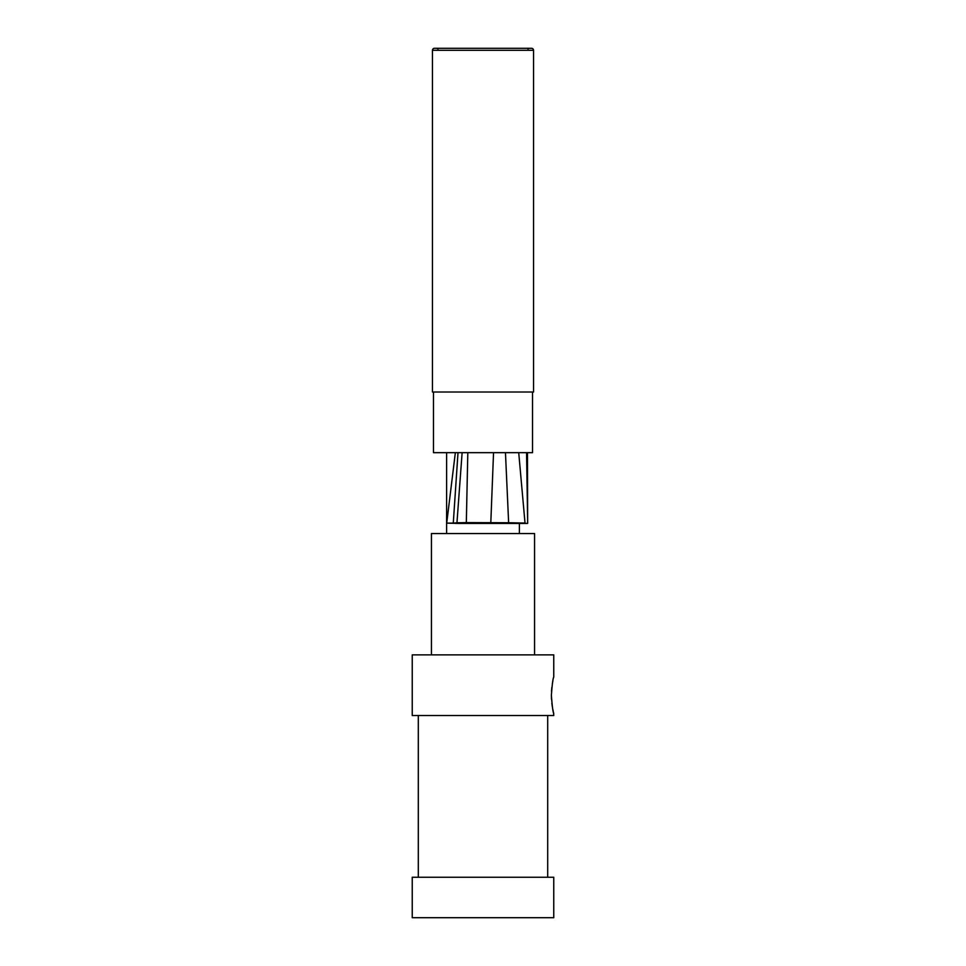 <?xml version="1.0" encoding="UTF-8"?>
<svg xmlns="http://www.w3.org/2000/svg" width="966" height="966" viewBox="0 0 966 966"><rect width="100%" height="100%" fill="white"/><g stroke="black" fill="none" stroke-linecap="round" stroke-linejoin="round"><path stroke-width="1.45" d="M432.454 50.317A2.017 2.017 0 0 1 434.471 48.3L531.529 48.3A2.017 2.017 0 0 1 533.546 50.317L533.546 392.015L432.454 392.015L432.454 50.317L533.546 50.317M532.532 392.015L532.532 452.668L433.468 452.668L433.468 392.015M519.394 452.668L523.765 452.668M527.484 452.668L526.555 452.668L527.678 523.367L522.425 523.439L527.653 523.403L524.888 523.439L527.653 523.403L527.484 452.668M524.103 452.668L518.718 452.668L525.021 523.041L508.635 522.751L507.235 523.439L522.425 523.439M512.946 452.668L505.46 452.668L508.635 522.751L466.324 522.606L466.445 523.439L507.235 523.439M499.905 452.668L493.541 452.668L490.776 523.439M446.715 523.125L453.283 523.089L458.005 452.668L455.348 452.668L446.715 523.125L459.019 523.439L456.954 522.811L466.324 522.606L467.81 452.668L460.601 452.668M446.606 452.668L446.606 533.546M519.394 523.439L519.394 533.546M459.019 523.439L466.445 523.439M455.988 523.439L453.283 523.089L456.954 522.811L462.122 452.668M431.44 654.863L431.44 533.546L534.56 533.546L534.56 654.863M553.53 712.558L553.76 715.516L412.24 715.516L412.24 654.863L553.76 654.863L553.76 677.094C552.975 678.217 552.19 684.278 551.381 695.291L551.501 699.263M553.76 713.488C552.975 712.377 552.19 706.315 551.381 695.291M552.878 680.945L552.323 683.928M551.84 687.381L551.501 691.306M412.24 917.7L553.76 917.7L553.76 877.261L412.24 877.261L412.24 917.7M547.698 715.516L547.698 877.261M418.302 715.516L418.302 877.261M551.852 703.26L552.323 706.641M552.866 709.599L553.289 711.556M527.895 48.892L529.332 48.3M438.105 48.892L436.668 48.3"/></g></svg>
